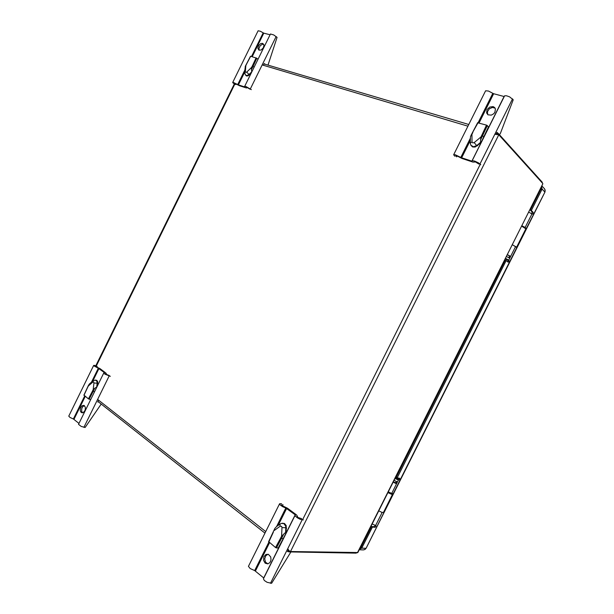 <?xml version="1.0" encoding="UTF-8"?>
<svg xmlns="http://www.w3.org/2000/svg" width="614" height="614" viewBox="0 0 614 614"><rect width="100%" height="100%" fill="white"/><g stroke="black" fill="none" stroke-linecap="round" stroke-linejoin="round"><path stroke-width="0.92" d="M372.145 523.995L375.591 525.492L382.146 512.437M395.416 477.623L398.256 479.311M388.263 491.875L391.701 493.41L398.417 480.025L394.979 478.483M394.065 480.309L396.982 481.79L396.644 483.08L395.961 483.494L393.152 482.128M508.169 260.267L505.138 258.962M507.248 254.772L510.165 256.092L509.835 257.573L509.152 257.865L506.389 256.483M510.203 256.836L509.298 256.498L509.321 255.785M508.661 257.581L509.835 257.573M505.391 258.463L507.77 259.914L505.207 258.832M395.324 477.799L397.573 479.473M396.644 483.08L393.244 481.944M398.908 478.137L397.887 479.511L395.071 478.306M521.831 225.706L525.039 227.41L526.221 228.508L526.114 229.229L516.996 247.335L512.276 244.748M391.701 493.41L393.167 493.625L393.129 494.14L366.19 548.149M525.162 227.518L531.985 213.933L532.453 214.148L533.106 213.242L533.167 212.36L531.325 210.502L541.84 189.542L542.001 188.713L540.995 188.383L540.888 187.738M544.856 192.251L366.174 548.187L365.015 549.453L363.388 549.891L364.777 549.484L365.806 548.302L361.692 548.187L372.406 527.15L375.192 527.265L376.06 526.006L375.591 525.492M383.535 512.26L383.919 512.222M398.417 480.025L399.323 479.672L399.729 478.344L397.158 477.83L506.182 260.597L508.123 262.14L508.837 261.625L508.806 260.106L515.614 246.544M360.088 548.018L360.848 547.573L361.692 548.187L359.443 549.3M541.51 186.495L542.001 188.713M531.663 213.657L532.2 212.076L530.335 210.149L540.765 189.373L541.763 189.703M531.985 213.933L528.662 212.106M521.739 225.883L524.824 227.756M540.995 188.383L540.765 189.373M360.848 547.573L371.554 526.551L372.406 527.15M371.554 526.551L374.271 526.697L375.208 525.423M505.46 258.325L508.806 260.106M507.317 254.633L510.08 256.023M507.517 261.656L508.162 260.405L507.839 259.722M396.322 481.468L395.853 482.535M497.064 134.19L497.793 134.305M289.532 551.073L288.849 551.879L288.02 550.482M287.951 549.031L289.232 550.819L290.514 551.51L498.798 134.796L495.206 134.274M496.427 133.438L498.299 133.353L542.262 182.22L542.277 183.018M356.719 552.769L356.135 553.153L356.327 552.761M290.514 551.51L357.824 552.523M542.784 183.962L357.44 552.784M512.329 244.641L516.458 247.265M525.845 228.776L521.616 226.136M378.754 510.825L381.762 512.306L383.435 512.467M391.885 493.433L392.561 494.27L391.885 494.385L387.894 492.605M388.025 492.336L390.512 493.549L391.164 493.595L390.957 493.203M477.769 122.785L486.702 125.187L488.521 126.86L480.916 142.763L475.175 147.076L472.596 146.969L471.038 145.449M493.096 106.629L494.546 107.442L495.406 108.977L494.861 112.255L493.71 113.72L491.323 115.117L487.961 114.803L486.564 112.884L487.071 109.614L489.742 107.059L493.096 106.629M495.099 108.171L492.397 107.488L489.312 108.87L487.455 111.717L487.739 114.649M499.466 134.65L500.326 133.56L513.25 99.79L509.605 96.828L506.55 95.746L504.647 95.799L472.158 160.745M480.8 164.721L478.475 162.825L474.722 161.075L472.504 160.615L471.928 161.183L461.39 157.729L455.235 154.743L453.669 154.774L454.928 156.255M453.7 154.705L485.62 90.795L488.445 90.995L493.564 93.712L504.24 96.521M456.755 156.854L455.711 155.726L456.77 155.787L462.043 158.504L472.91 162.073L475.489 161.904L478.889 164.099M472.534 132.555L478.083 122.662M472.036 141.926L472.757 142.932L474.161 142.586L476.671 145.564L473.44 146.715L470.938 145.318L470.27 143.108L472.036 141.926L471.928 134.274L470.477 136.669M483.863 136.868L481.821 135.172L480.908 136.999L474.161 142.586M487.362 125.586L480.616 139.769L480.908 136.999M470.27 143.131L470.477 136.676M480.616 139.769L480.547 142.371L476.671 145.564L477.055 145.955L477.953 145.211M251.172 73.219L248.102 75.852L246.544 75.944L245.646 75.215M262.623 43.333L264.02 45.206L263.252 47.999L261.027 50.026L258.893 50.095L257.857 48.376L258.601 45.589L260.82 43.548L262.623 43.333M263.744 44.239L262.071 44.369L259.975 46.042L258.931 48.567L259.208 50.218M268.034 65.115L277.098 37.37L273.706 34.944L270.467 34.023L244.71 86.344M251.372 89.644L245.869 86.505L244.748 86.321L245.009 87.05L238.201 84.816L233.343 82.437L232.806 82.713L234.594 84.156M232.729 82.43L258.126 30.784L260.351 31.237L263.759 33.141L270.06 34.798M235.784 84.54L234.364 83.427L234.809 83.358L239.483 85.699L246.344 87.932L246.805 87.909L246.367 87.219L246.912 87.311L250.144 89.245M246.46 64.301L250.642 56.265L256.805 58.238L253.06 66.304L252.331 65.936L251.61 67.402L246.759 72.076L248.954 74.524L247.12 75.53L245.669 75.23L246.636 75.967M244.94 73.273L245.669 75.23L244.479 72.759L245.385 71.646L245.8 65.644L245.362 66.22L244.495 72.429L238.378 84.878M254.142 67.164L253.06 66.304L251.418 69.643L251.61 67.402M251.418 69.643L251.732 71.853L248.954 74.524L249.422 74.893L250.075 74.271M95.638 380.112L96.858 380.404L97.718 381.731L97.48 385.761M81.171 412.416L80.288 410.858L80.511 407.934L82.146 405.677L83.957 405.363L85.377 407.212L85.169 410.137L83.542 412.401L82.483 412.815L81.171 412.416M84.371 405.578L82.568 406.867L81.716 408.694L81.7 411.311L82.683 412.777M91.478 382.115L98.309 368.216L104.572 372.721L103.758 373.051L104.94 374.164L110.359 376.282M101.226 404.027L85.146 427.536L81.163 426.415L78.546 424.32L103.758 372.99M109.323 375.507L105.838 374.179L105.47 373.703L106.322 373.558L105.861 373.013L99.998 368.661L95.515 366.466L97.219 366.497M93.666 365.468L68.791 416.139L70.027 417.459L73.373 418.948L84.709 395.892M98.309 368.216L93.827 365.814L94.042 365.299L96.221 365.752M94.541 391.74L92.461 391.103L88.424 398.839L84.064 395.155M93.919 382.99L93.612 382.015L92.783 382.115L92.729 381.14L95.178 380.043L96.766 380.972L97.165 383.236L93.919 382.99L93.174 389.66L94.809 388.163L89.16 399.177L88.424 398.839M87.756 387.227L88.385 385.937L92.783 382.115M92.898 380.88L89.329 384.042L88.385 385.937M78.976 423.407L73.373 418.948M96.835 387.081L94.809 388.163M282.225 523.22L284.535 523.519L286.185 525.584L286.17 532.714L285.034 532.891L283.752 534.126L281.55 538.401L280.675 538.002L275.563 547.519L268.671 541.74M265.148 563.215L263.544 560.359L263.874 556.829L265.962 554.465L268.372 554.342L270.682 556.867L271.035 559.507L270.628 561.242L269.761 562.685L267.881 563.882L265.148 563.215M267.996 554.235L265.716 555.839L264.734 558.924L265.494 562.079L267.834 563.898M295.035 515.415L263.398 578.841L264.419 580.506L267.067 582.31L271.641 583.262L290.921 551.963M273.238 531.916L274.903 528.385L276.645 526.505L285.855 508.039L295.257 514.839L295.326 516.167L297.383 517.863L300.338 519.352L303.301 519.897M301.704 518.707L297.882 517.441L296.623 515.031L287.49 508.246L281.949 505.545L281.611 504.792L283.123 504.877M279.531 503.879L248.432 566.308L250.197 568.572L254.641 570.598L268.825 542.17M285.855 508.039L282.678 506.734L280.03 504.838L279.677 503.703L281.588 503.733M281.979 527.541L281.58 526.336L280.23 526.198L279.953 525.331L280.099 524.064L281.227 523.42L283.929 523.619L285.679 526.091L285.848 527.718L281.979 527.541L281.565 536.214L283.576 534.349M286.17 532.714L283.292 538.47L281.55 538.401L276.446 547.911L275.563 547.519M274.681 528.8L268.533 541.786M254.641 570.598L263.79 577.974M540.995 188.59L542.001 188.92L544.718 191.89L545.063 190.21L544.426 188.751L545.148 190.14L544.979 191.967L526.267 228.654M245.385 71.646L245.8 72.406L246.759 72.076M509.298 256.498L508.929 257.235M531.325 210.502L530.335 210.149M398.11 479.427L397.688 479.235M507.77 259.914L508.154 260.113M506.182 260.597L505.215 260.206L396.283 477.27L397.158 477.83M360.671 547.703L361.523 548.317M395.907 483.479L395.286 482.988M397.005 482.351L396.214 481.806M289.102 551.932L356.135 553.153M498.798 134.796L542.738 183.532M496.066 134.174L496.995 132.309L497.678 133.061M480.916 142.763L480.547 142.371M263.352 65.299L264.22 63.541L265.094 64.247M258.049 59.236L256.805 58.238M98.808 402.124L97.749 401.909L98.593 400.205M89.16 399.177L90.726 399.499M96.743 387.058L97.165 383.236L97.749 383.366L97.649 384.257M288.465 551.61L287.467 551.587L288.373 549.776M276.446 547.911L278.196 547.957L283.292 538.47M285.617 532.691L285.848 527.718L286.4 527.756L286.347 528.907M516.819 247.473L393.213 493.702M516.742 246.912L517.149 247.081M525.699 229.068L526.114 229.229M526.198 228.485L525.438 228.185M383.911 511.523L384.28 511.761M392.192 493.61L393.106 494.178M361.508 545.178L362.014 545.547M540.282 190.332L539.683 190.133M533.106 212.267L532.115 211.922M362.176 547.534L361.324 546.92M374.954 527.326L374.103 526.728M397.803 479.511L398.678 480.071M509.006 260.267L508.039 259.883M540.589 188.321L541.003 188.46M361.04 547.358L360.587 547.028M498.299 133.353L497.824 134.312M96.191 366.243L234.924 83.911M265.724 531.563L97.595 399.422M480.263 164.191L302.541 519.843M262.14 64.93L467.937 126.162M542.009 182.726L542.262 182.22M388.508 492.628L388.739 492.159M460.838 157.414L470.209 138.634M478.168 122.685L492.819 93.32M456.125 155.634L455.91 156.063M479.987 163.93L512.506 98.862M471.928 134.274L472.834 132.463M486.503 125.118L481.821 135.172M493.625 93.727L479.043 122.938M470.232 140.583L461.636 157.821M504.132 96.498L471.844 161.152M237.725 84.555L244.625 70.51M251.502 56.519L263.153 32.818M234.947 83.404L234.755 83.788M250.358 88.884L276.116 36.518M245.8 65.644L246.521 64.178M256.084 57.854L252.331 65.936M263.797 33.148L252.216 56.726M83.872 427.321L109.123 375.983M105.639 374.026L105.815 373.665M95.753 366.658L95.984 366.19M93.174 389.66L92.461 391.103M83.995 395.316L87.679 387.373M74.018 419.262L85.285 396.345M92.883 380.887L98.954 368.53M270.429 583.3L302.149 519.812M281.696 505.284L281.949 504.762M281.565 536.214L280.675 538.002M268.74 542.101L273.322 532.261M263.705 577.904L295.219 514.808M255.432 570.982L269.531 542.73M278.18 525.4L286.654 508.43M274.205 530.488L280.23 526.198M363.388 549.891L359.198 549.783M544.426 188.751L541.817 185.881M97.971 401.464L264.964 533.09M287.743 551.034L288.626 551.733M497.931 133.138L496.757 132.793M468.766 124.512L264.028 63.933M234.325 83.957L95.891 365.668M357.793 552.592L542.807 183.901M525.86 228.738L516.604 247.189M392.53 494.347L383.412 512.513M474.538 161.674L474.307 162.134M470.861 135.679L477.715 122.662M247.074 87.372L246.805 87.909M245.239 66.45L250.474 56.265M105.969 374.271L106.299 373.604M88.677 385.009L83.895 395.17M95.654 380.112L96.828 380.381M297.161 516.781L297.445 516.213M280.214 523.957L276.638 526.505"/></g></svg>
